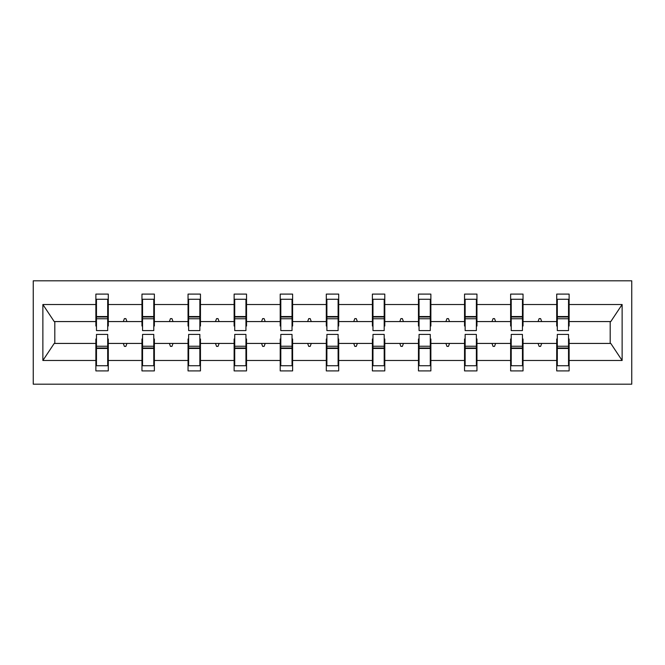 <?xml version="1.0" encoding="UTF-8"?>
<svg xmlns="http://www.w3.org/2000/svg" width="665" height="665" viewBox="0 0 665 665"><rect width="100%" height="100%" fill="white"/><g stroke="black" fill="none" stroke-linecap="round" stroke-linejoin="round"><path stroke-width="1" d="M33.25 384.195L631.75 384.195L631.75 280.805L33.25 280.805L33.25 384.195M557.303 339L556.713 339L556.713 343.431L523.039 343.431L523.039 339L522.449 339M568.533 326L569.124 326L569.124 321.569L610.786 321.569L622.124 304.512L622.124 360.488L569.124 360.488L569.124 370.904L556.713 370.904L556.713 343.431M569.124 321.569L569.124 294.096L556.713 294.096L556.713 304.512L523.039 304.512L523.039 326L522.449 326M557.303 326L556.713 326L556.713 304.512M511.219 339L510.629 339L510.629 343.431L476.955 343.431L476.955 339L476.364 339M556.713 360.488L523.039 360.488L523.039 370.904L510.629 370.904L510.629 343.431M523.039 304.512L523.039 294.096L510.629 294.096L510.629 304.512L476.955 304.512L476.955 326L476.364 326M511.219 326L510.629 326L510.629 304.512M465.143 339L464.544 339L464.544 343.431L430.87 343.431L430.87 339L430.28 339M510.629 360.488L476.955 360.488L476.955 370.904L464.544 370.904L464.544 343.431M476.955 304.512L476.955 294.096L464.544 294.096L464.544 304.512L430.87 304.512L430.87 326L430.28 326M465.143 326L464.544 326L464.544 304.512M419.058 339L418.468 339L418.468 343.431L384.786 343.431L384.786 339L384.195 339M464.544 360.488L430.87 360.488L430.87 370.904L418.468 370.904L418.468 343.431M430.87 304.512L430.87 294.096L418.468 294.096L418.468 304.512L384.786 304.512L384.786 326L384.195 326M419.058 326L418.468 326L418.468 304.512M372.974 339L372.383 339L372.383 343.431L338.701 343.431L338.701 339L338.111 339M418.468 360.488L384.786 360.488L384.786 370.904L372.383 370.904L372.383 343.431M384.786 304.512L384.786 294.096L372.383 294.096L372.383 304.512L338.701 304.512L338.701 326L338.111 326M372.974 326L372.383 326L372.383 304.512M326.889 339L326.299 339L326.299 343.431L292.617 343.431L292.617 339L292.026 339M372.383 360.488L338.701 360.488L338.701 370.904L326.299 370.904L326.299 343.431M338.701 304.512L338.701 294.096L326.299 294.096L326.299 304.512L292.617 304.512L292.617 326L292.026 326M326.889 326L326.299 326L326.299 304.512M280.805 339L280.214 339L280.214 343.431L246.532 343.431L246.532 339L245.942 339M326.299 360.488L292.617 360.488L292.617 370.904L280.214 370.904L280.214 343.431M292.617 304.512L292.617 294.096L280.214 294.096L280.214 304.512L246.532 304.512L246.532 326L245.942 326M280.805 326L280.214 326L280.214 304.512M234.72 339L234.13 339L234.13 343.431L200.456 343.431L200.456 339L199.857 339M280.214 360.488L246.532 360.488L246.532 370.904L234.13 370.904L234.13 343.431M246.532 304.512L246.532 294.096L234.13 294.096L234.13 304.512L200.456 304.512L200.456 326L199.857 326M234.72 326L234.13 326L234.13 304.512M188.636 339L188.045 339L188.045 343.431L154.371 343.431L154.371 339L153.781 339M234.13 360.488L200.456 360.488L200.456 370.904L188.045 370.904L188.045 343.431M200.456 304.512L200.456 294.096L188.045 294.096L188.045 304.512L154.371 304.512L154.371 326L153.781 326M188.636 326L188.045 326L188.045 304.512M142.551 339L141.961 339L141.961 343.431L108.287 343.431L108.287 370.904L95.876 370.904L95.876 343.431L54.214 343.431L42.876 360.488L42.876 304.512L54.214 321.569L95.876 321.569L95.876 304.512L42.876 304.512M188.045 360.488L154.371 360.488L154.371 370.904L141.961 370.904L141.961 343.431M154.371 304.512L154.371 294.096L141.961 294.096L141.961 304.512L108.287 304.512L108.287 294.096L95.876 294.096L95.876 304.512M142.551 326L141.961 326L141.961 304.512M96.467 339L95.876 339L95.876 343.431M95.876 321.569L95.876 326L96.467 326M568.533 339L569.124 339L569.124 360.488M523.039 360.488L523.039 343.431M476.955 360.488L476.955 343.431M430.87 360.488L430.87 343.431M384.786 360.488L384.786 343.431M338.701 360.488L338.701 343.431M292.617 360.488L292.617 343.431M246.532 360.488L246.532 343.431M200.456 360.488L200.456 343.431M154.371 360.488L154.371 343.431M622.124 304.512L569.124 304.512M141.961 360.488L108.287 360.488M95.876 360.488L42.876 360.488M538.06 321.569L541.692 321.569L540.62 318.618L539.14 318.618L538.06 321.569L523.039 321.569M556.713 321.569L541.692 321.569M538.06 343.431L539.14 346.382L540.62 346.382L541.692 343.431M491.984 321.569L495.608 321.569L494.536 318.618L493.056 318.618L491.984 321.569L476.955 321.569M510.629 321.569L495.608 321.569M491.984 343.431L493.056 346.382L494.536 346.382L495.608 343.431M445.899 321.569L449.523 321.569L448.451 318.618L446.971 318.618L445.899 321.569L430.87 321.569M464.544 321.569L449.523 321.569M445.899 343.431L446.971 346.382L448.451 346.382L449.523 343.431M399.815 321.569L403.439 321.569L402.367 318.618L400.887 318.618L399.815 321.569L384.786 321.569M418.468 321.569L403.439 321.569M399.815 343.431L400.887 346.382L402.367 346.382L403.439 343.431M353.73 321.569L357.354 321.569L356.282 318.618L354.802 318.618L353.73 321.569L338.701 321.569M372.383 321.569L357.354 321.569M353.73 343.431L354.802 346.382L356.282 346.382L357.354 343.431M307.646 321.569L311.27 321.569L310.198 318.618L308.718 318.618L307.646 321.569L292.617 321.569M326.299 321.569L311.27 321.569M307.646 343.431L308.718 346.382L310.198 346.382L311.27 343.431M261.561 321.569L265.185 321.569L264.113 318.618L262.633 318.618L261.561 321.569L246.532 321.569M280.214 321.569L265.185 321.569M261.561 343.431L262.633 346.382L264.113 346.382L265.185 343.431M215.477 321.569L219.101 321.569L218.029 318.618L216.549 318.618L215.477 321.569L200.456 321.569M234.13 321.569L219.101 321.569M215.477 343.431L216.549 346.382L218.029 346.382L219.101 343.431M169.392 321.569L173.016 321.569L171.944 318.618L170.464 318.618L169.392 321.569L154.371 321.569M188.045 321.569L173.016 321.569M169.392 343.431L170.464 346.382L171.944 346.382L173.016 343.431M123.308 321.569L126.94 321.569L125.86 318.618L124.38 318.618L123.308 321.569L108.287 321.569L108.287 304.512M141.961 321.569L126.94 321.569M123.308 343.431L124.38 346.382L125.86 346.382L126.94 343.431M107.697 339L108.287 339L108.287 343.431M108.287 321.569L108.287 326L107.697 326M622.124 360.488L610.786 343.431L569.124 343.431M54.813 321.569L54.813 343.431M610.187 343.431L610.187 321.569M95.876 299.267L96.467 299.267L95.876 299.267M96.467 318.759L96.467 299.267L108.287 299.267L107.697 299.267L107.697 330.58L96.467 330.58L96.467 318.759L107.697 318.759M107.697 346.241L107.697 365.733L95.876 365.733L96.467 365.733L96.467 334.42L107.697 334.42L107.697 346.241L96.467 346.241M141.961 299.267L142.551 299.267L141.961 299.267M142.551 318.759L142.551 299.267L154.371 299.267L153.781 299.267L153.781 330.58L142.551 330.58L142.551 318.759L153.781 318.759M153.781 346.241L153.781 365.733L141.961 365.733L142.551 365.733L142.551 334.42L153.781 334.42L153.781 346.241L142.551 346.241M188.045 299.267L188.636 299.267L188.045 299.267M188.636 318.759L188.636 299.267L200.456 299.267L199.857 299.267L199.857 330.58L188.636 330.58L188.636 318.759L199.857 318.759M199.857 346.241L199.857 365.733L188.045 365.733L188.636 365.733L188.636 334.42L199.857 334.42L199.857 346.241L188.636 346.241M234.13 299.267L234.72 299.267L234.13 299.267M234.72 318.759L234.72 299.267L246.532 299.267L245.942 299.267L245.942 330.58L234.72 330.58L234.72 318.759L245.942 318.759M245.942 346.241L245.942 365.733L234.13 365.733L234.72 365.733L234.72 334.42L245.942 334.42L245.942 346.241L234.72 346.241M280.214 299.267L280.805 299.267L280.214 299.267M280.805 318.759L280.805 299.267L292.617 299.267L292.026 299.267L292.026 330.58L280.805 330.58L280.805 318.759L292.026 318.759M292.026 346.241L292.026 365.733L280.214 365.733L280.805 365.733L280.805 334.42L292.026 334.42L292.026 346.241L280.805 346.241M326.299 299.267L326.889 299.267L326.299 299.267M326.889 318.759L326.889 299.267L338.701 299.267L338.111 299.267L338.111 330.58L326.889 330.58L326.889 318.759L338.111 318.759M338.111 346.241L338.111 365.733L326.299 365.733L326.889 365.733L326.889 334.42L338.111 334.42L338.111 346.241L326.889 346.241M372.383 299.267L372.974 299.267L372.383 299.267M372.974 318.759L372.974 299.267L384.786 299.267L384.195 299.267L384.195 330.58L372.974 330.58L372.974 318.759L384.195 318.759M384.195 346.241L384.195 365.733L372.383 365.733L372.974 365.733L372.974 334.42L384.195 334.42L384.195 346.241L372.974 346.241M418.468 299.267L419.058 299.267L418.468 299.267M419.058 318.759L419.058 299.267L430.87 299.267L430.28 299.267L430.28 330.58L419.058 330.58L419.058 318.759L430.28 318.759M430.28 346.241L430.28 365.733L418.468 365.733L419.058 365.733L419.058 334.42L430.28 334.42L430.28 346.241L419.058 346.241M464.544 299.267L465.143 299.267L464.544 299.267M465.143 318.759L465.143 299.267L476.955 299.267L476.364 299.267L476.364 330.58L465.143 330.58L465.143 318.759L476.364 318.759M476.364 346.241L476.364 365.733L464.544 365.733L465.143 365.733L465.143 334.42L476.364 334.42L476.364 346.241L465.143 346.241M510.629 299.267L511.219 299.267L510.629 299.267M511.219 318.759L511.219 299.267L523.039 299.267L522.449 299.267L522.449 330.58L511.219 330.58L511.219 318.759L522.449 318.759M522.449 346.241L522.449 365.733L510.629 365.733L511.219 365.733L511.219 334.42L522.449 334.42L522.449 346.241L511.219 346.241M556.713 299.267L557.303 299.267L556.713 299.267M557.303 318.759L557.303 299.267L569.124 299.267L568.533 299.267L568.533 330.58L557.303 330.58L557.303 318.759L568.533 318.759M568.533 346.241L568.533 365.733L556.713 365.733L557.303 365.733L557.303 334.42L568.533 334.42L568.533 346.241L557.303 346.241M96.467 358.352L95.876 358.352M108.287 358.352L107.697 358.352M107.697 348.011L96.467 348.011M107.697 306.648L108.287 306.648M95.876 306.648L96.467 306.648M96.467 316.989L107.697 316.989M153.781 306.648L154.371 306.648M141.961 306.648L142.551 306.648M142.551 316.989L153.781 316.989M199.857 306.648L200.456 306.648M188.045 306.648L188.636 306.648M188.636 316.989L199.857 316.989M245.942 306.648L246.532 306.648M234.13 306.648L234.72 306.648M234.72 316.989L245.942 316.989M292.026 306.648L292.617 306.648M280.214 306.648L280.805 306.648M280.805 316.989L292.026 316.989M142.551 358.352L141.961 358.352M154.371 358.352L153.781 358.352M153.781 348.011L142.551 348.011M188.636 358.352L188.045 358.352M200.456 358.352L199.857 358.352M199.857 348.011L188.636 348.011M234.72 358.352L234.13 358.352M246.532 358.352L245.942 358.352M245.942 348.011L234.72 348.011M280.805 358.352L280.214 358.352M292.617 358.352L292.026 358.352M292.026 348.011L280.805 348.011M338.111 306.648L338.701 306.648M326.299 306.648L326.889 306.648M326.889 316.989L338.111 316.989M326.889 358.352L326.299 358.352M338.701 358.352L338.111 358.352M338.111 348.011L326.889 348.011M384.195 306.648L384.786 306.648M372.383 306.648L372.974 306.648M372.974 316.989L384.195 316.989M372.974 358.352L372.383 358.352M384.786 358.352L384.195 358.352M384.195 348.011L372.974 348.011M430.28 306.648L430.87 306.648M418.468 306.648L419.058 306.648M419.058 316.989L430.28 316.989M419.058 358.352L418.468 358.352M430.87 358.352L430.28 358.352M430.28 348.011L419.058 348.011M476.364 306.648L476.955 306.648M464.544 306.648L465.143 306.648M465.143 316.989L476.364 316.989M465.143 358.352L464.544 358.352M476.955 358.352L476.364 358.352M476.364 348.011L465.143 348.011M522.449 306.648L523.039 306.648M510.629 306.648L511.219 306.648M511.219 316.989L522.449 316.989M511.219 358.352L510.629 358.352M523.039 358.352L522.449 358.352M522.449 348.011L511.219 348.011M568.533 306.648L569.124 306.648M556.713 306.648L557.303 306.648M557.303 316.989L568.533 316.989M557.303 358.352L556.713 358.352M569.124 358.352L568.533 358.352M568.533 348.011L557.303 348.011M107.697 348.452L96.467 348.452M96.467 316.548L107.697 316.548M142.551 316.548L153.781 316.548M188.636 316.548L199.857 316.548M234.72 316.548L245.942 316.548M280.805 316.548L292.026 316.548M153.781 348.452L142.551 348.452M199.857 348.452L188.636 348.452M245.942 348.452L234.72 348.452M292.026 348.452L280.805 348.452M326.889 316.548L338.111 316.548M338.111 348.452L326.889 348.452M372.974 316.548L384.195 316.548M384.195 348.452L372.974 348.452M419.058 316.548L430.28 316.548M430.28 348.452L419.058 348.452M465.143 316.548L476.364 316.548M476.364 348.452L465.143 348.452M511.219 316.548L522.449 316.548M522.449 348.452L511.219 348.452M557.303 316.548L568.533 316.548M568.533 348.452L557.303 348.452"/></g></svg>
